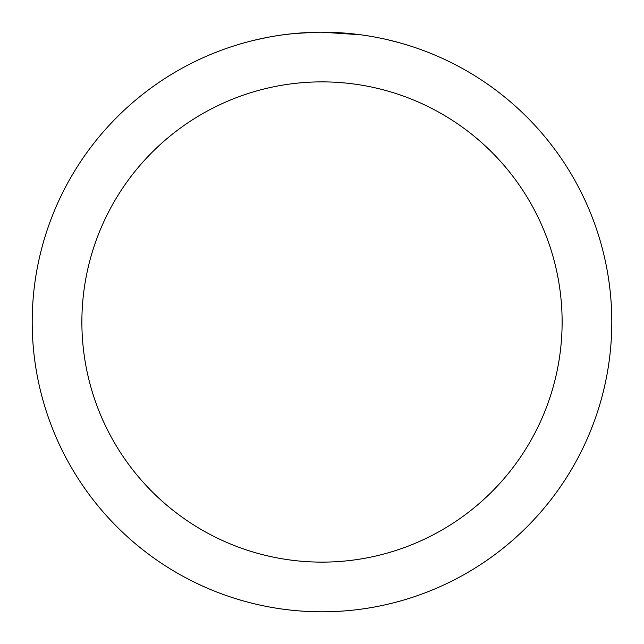 <?xml version="1.0" encoding="UTF-8"?>
<svg xmlns="http://www.w3.org/2000/svg" width="644" height="644" viewBox="0 0 644 644"><rect width="100%" height="100%" fill="white"/><g stroke="black" fill="none" stroke-linecap="round" stroke-linejoin="round"><path stroke-width="0.97" d="M322 32.2A289.8 289.8 0 0 1 611.8 322A289.8 289.8 0 0 1 322 611.8A289.8 289.8 0 0 1 32.2 322A289.8 289.8 0 0 1 322 32.2L360.551 34.776M387.092 39.606L399.481 42.754M369.567 36.128L372.739 36.676M322 81.877A240.123 240.123 0 0 1 562.123 322A240.123 240.123 0 0 1 322 562.123A240.123 240.123 0 0 1 81.877 322A240.123 240.123 0 0 1 322 81.877M292.585 33.697L282.12 34.961M253.591 40.387L267.244 37.416M302.881 32.828L307.019 32.586M283.022 34.832L287.812 34.229M315.133 32.281L293.809 33.577"/></g></svg>
